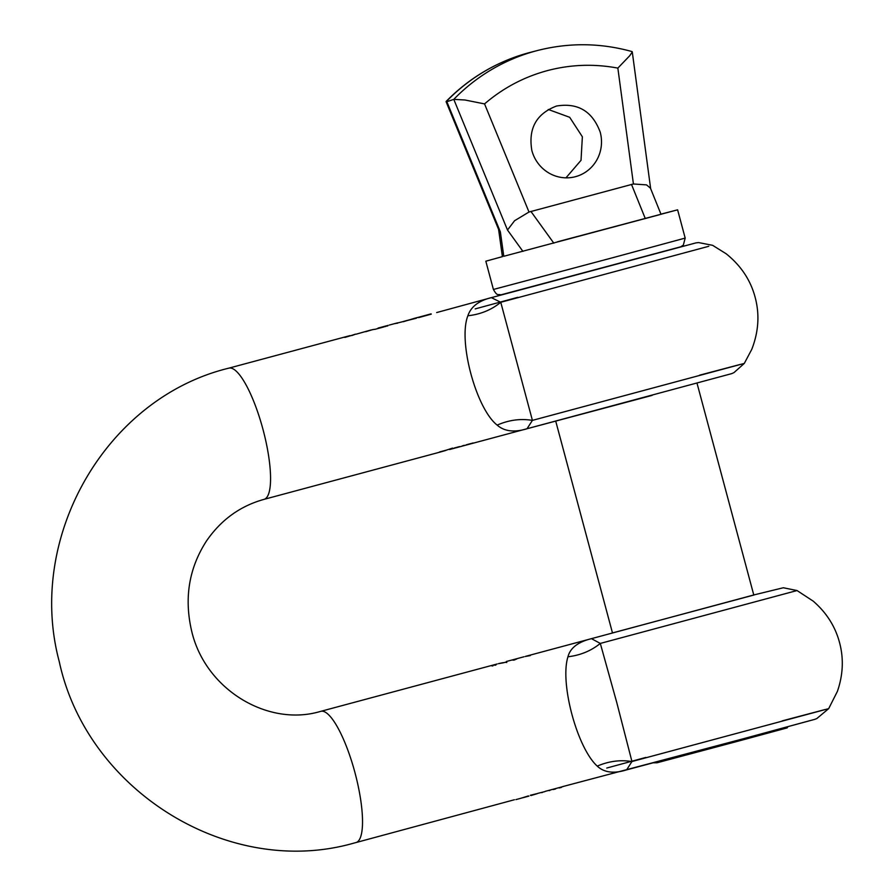 <?xml version="1.0" encoding="UTF-8"?>
<svg xmlns="http://www.w3.org/2000/svg" width="895" height="895" viewBox="0 0 895 895"><rect width="100%" height="100%" fill="white"/><g stroke="black" fill="none" stroke-linecap="round" stroke-linejoin="round"><path stroke-width="1.34" d="M491.366 665.634L493.201 665.712L492.071 666.014M494.118 664.895L495.964 664.974L494.834 665.276M557.149 788.159L545.122 791.381A67.919 17.117 75 0 1 544.742 791.65L537.649 793.395A67.919 17.117 75 0 1 537.269 793.652L530.936 795.565M563.145 786.548L556.421 788.35M597.256 766.12C604.147 772.609 613.925 773.862 626.601 769.879L631.948 761.533C620.257 759.665 608.689 761.197 597.256 766.12C577.13 747.907 559.655 683.019 567.956 656.773C570.204 648.002 578.025 641.961 591.438 638.661L590.678 638.862M626.601 769.879L742.246 739.046L562.362 786.683M525.578 656.348L529.806 655.498A67.919 17.117 75 0 1 530.366 655.565L525.164 656.505M512.186 660.007A67.919 17.117 75 0 1 512.88 659.76A67.919 17.117 75 0 1 512.913 659.749A67.919 17.117 75 0 1 514.245 659.615L516.225 659.078A67.919 17.117 75 0 1 516.583 659.112L515.05 659.57M511.425 660.141A67.919 17.117 75 0 1 511.47 660.141A67.919 17.117 75 0 1 513.752 660.107L514.894 659.805M511.47 660.141A67.919 17.117 75 0 1 511.504 660.13L506.391 661.494L506.671 662.099L498.918 663.508M498.851 663.519L503.079 662.669A67.919 17.117 75 0 1 503.639 662.747L498.437 663.687M497.217 663.967L320.768 711.346A67.919 17.117 75 0 1 320.768 711.346A67.919 17.117 75 0 1 320.813 711.335A67.919 17.117 75 0 1 354.946 772.586A67.919 17.117 75 0 1 356.009 842.553L514.424 799.738M527.916 796.237L520.7 798.306L528.374 795.935A67.919 17.117 75 0 1 527.916 796.237L527.871 796.035M520.756 798.306L515.923 799.604M530.366 795.275L536.586 793.731A67.919 17.117 75 0 1 536.127 794.022L536.071 793.831M530.522 795.207L536.127 794.022M810.009 720.62L742.246 739.046L814.651 719.39L816.811 718.562L828.68 708.639L631.948 761.533L616.733 702.407L600.31 643.427C591.103 650.878 580.318 655.319 567.956 656.773M600.31 643.427L591.438 638.661L753.758 594.962L783.326 587.758L797.031 590.543L600.31 643.427M753.791 595.063L612.482 632.933M590.879 638.806L586.628 639.947M561.646 786.951L559.241 787.958M555.795 788.517L553.255 789.558M549.81 790.498L549.105 790.621M542.336 792.511L541.632 792.634M513.025 660.152L514.356 660.018M505.339 662.21L506.783 662.501M561.456 787.376L559.755 787.835M555.594 788.942L553.871 789.412M440.877 451.874L439.277 452.165A67.919 17.117 -105 0 0 439.658 451.93L446.404 450.118A67.919 17.117 -105 0 1 445.945 450.398L441.369 451.729M454.705 448.16A67.919 17.117 -105 0 0 454.75 448.149L449.592 449.525L452.579 448.093L442.197 451.516M454.75 448.149A67.919 17.117 -105 0 0 455.779 447.724L453.843 448.238A67.919 17.117 -105 0 0 454.179 448.037L459.504 446.605A67.919 17.117 -105 0 1 459.169 446.806L457.155 447.231M455.432 447.903A67.919 17.117 -105 0 0 456.114 447.78A67.919 17.117 -105 0 0 456.148 447.768A67.919 17.117 -105 0 0 457.188 447.343M467.604 444.692L466.004 444.983A67.919 17.117 -105 0 0 466.384 444.759L473.131 442.947A67.919 17.117 -105 0 1 472.672 443.226L468.096 444.558M491.735 297.554L492.16 297.431C479.015 300.485 470.927 306.605 467.872 315.767C457.882 341.051 476.118 408.646 497.172 425.114C504.388 431.468 514.435 432.654 527.323 428.66L652.198 395.366M527.088 428.716L468.924 444.334M431.289 314.134L418.748 317.58A67.919 17.117 -105 0 0 418.088 317.524L431.133 313.876A67.919 17.117 -105 0 0 430.529 313.988L429.947 314.19L430.529 313.988M491.914 297.498L436.682 312.556M413.926 318.497L416.813 317.669A67.919 17.117 -105 0 0 416.779 317.68A67.919 17.117 -105 0 1 416.857 317.658A67.919 17.117 -105 0 1 417.462 317.546L429.611 314.279A67.919 17.117 -105 0 0 429.007 314.391L425.986 315.264M414.542 318.284L403.332 321.719M394.986 323.643L416.466 318.195A67.919 17.117 -105 0 0 415.817 318.128L403.276 321.495M395.333 323.453L397.581 323.207M388.038 325.523L385.107 326.619A67.919 17.117 -105 0 0 384.604 326.563L388.094 325.4L382.68 326.843M376.415 328.912L379.569 328.107M371.347 329.953L374.412 329.315A67.919 17.117 -105 0 1 374.871 329.36L383.653 326.999A67.919 17.117 -105 0 0 383.194 326.955L379.525 327.939M372.935 329.539L365.82 331.687A67.919 17.117 -105 0 0 365.205 331.665L370.978 329.986M355.583 334.171L351.847 335.547A67.919 17.117 -105 0 0 351.433 335.502L355.304 334.193M370.933 329.998L356.098 334.193M354.834 334.461L345.011 337.381A67.919 17.117 -105 0 0 344.597 337.337L348.692 335.972L343.3 337.415A67.919 17.117 -105 0 0 343.121 337.46A67.919 17.117 -105 0 0 343.087 337.471A67.919 17.117 -105 0 0 343.042 337.482L228.818 368.158A67.919 17.117 75 0 1 228.851 368.147A67.919 17.117 75 0 1 262.985 429.399A67.919 17.117 75 0 1 264.047 499.365A67.919 17.117 75 0 1 264.014 499.365L440.485 451.975M349.956 335.625L349.263 336.028M347.998 336.296L348.793 336.207M461.943 446.135A67.919 17.117 -105 0 0 462.581 445.777L464.326 445.307A67.919 17.117 -105 0 1 463.688 445.665L461.943 446.135M348.323 336.072L343.232 337.437M348.748 336.005L349.911 335.636M378.059 328.073L382.579 326.865M389.291 325.064L397.481 322.86M491.377 297.643L500.764 302.286L532.413 420.381L527.043 428.727M487.037 298.807L695.986 242.881L698.547 242.567L712.644 245.331L726.158 253.766C740.892 265.591 750.547 280.068 755.123 297.229C759.743 314.38 758.624 331.754 751.766 349.363L744.293 363.426L532.413 420.381C520.554 418.424 508.807 420.001 497.172 425.114M708.762 246.293L500.764 302.286C491.467 309.894 480.503 314.391 467.872 315.767M424.823 315.689L430.495 314M383.116 326.764L387.848 325.881M384.022 326.474L384.593 326.753M384.402 326.373L387.748 325.478M565.953 177.848L581.023 160.317L582.365 136.79L569.69 117.301L548.255 109.47M661.025 214.33L650.464 188.196L646.537 184.885L633.425 183.978L529.001 212.025L484.553 103.909L464.964 99.994L453.787 99.367L446.247 101.929L446.65 101.213L500.361 231.872L498.783 229.87L446.102 101.728M556.567 106.024C577.89 102.533 592.434 111.26 600.221 132.169A36.572 35.397 -104.5 0 1 575.496 176.673A36.572 35.397 -104.5 0 1 575.205 176.751A36.572 35.397 -104.5 0 1 531.854 150.528C528.128 128.522 536.362 113.687 556.567 106.024L556.869 105.946M659.66 214.677L504.735 256.037M502.397 256.641L485.828 261.206L493.402 289.465L613.522 257.503L685.178 238.081L677.616 209.822L660.957 214.151M557.495 241.784L677.616 209.822M484.553 103.909C502.968 88.09 523.821 77.015 547.102 70.694C570.417 64.496 594 63.634 617.852 68.109L629.722 55.736L632.25 52.078L631.534 51.63L632.25 52.078M446.157 101.437C469.461 77.697 497.038 61.464 528.911 52.738L537.615 50.478A190.187 184.046 -104.5 0 0 536.06 50.881A190.187 184.046 -104.5 0 0 453.787 99.367L507.499 230.026L514.591 220.718L529.001 212.025M777.319 729.615L739.001 740.937L657.098 762.764L712.812 747.638L703.392 749.462M653.439 762.797L657.098 762.764L667.972 758.926M739.001 740.937L787.208 727.87L787.846 726.762M751.834 737.2L712.812 747.638M356.009 842.553A67.919 17.117 75 0 1 355.975 842.553L353.961 843.09C228.751 879.013 87.005 790.822 59.283 661.707C25.91 537.66 105.711 397.995 228.818 368.158A67.919 17.117 75 0 0 228.773 368.169M645.832 757.427L606.765 768.044M825.045 709.545L782.174 720.889M517.791 297.319L475.2 308.898M740.411 364.399L699.633 375.173M528.956 52.727L530.478 52.324A190.187 184.046 75.5 0 0 528.923 52.727A190.187 184.046 75.5 0 0 446.65 101.213M500.361 231.872L503.784 256.35M617.852 68.109L633.425 183.978M507.499 230.026L522.926 251.394M631.478 184.37L645.306 218.604M553.826 243.172L530.88 211.377M677.728 247.702L503.024 294.489M528.945 796.102L522.725 797.769M828.68 708.639L837.396 691.376C843.124 674.808 843.828 658.496 839.51 642.453C835.225 626.399 826.465 612.627 813.208 601.138L797.031 590.543M591.192 638.728L525.645 656.326M523.933 656.785L512.88 659.76M320.768 711.346L319.918 711.581C267.974 726.829 205.537 689.832 191.731 631.389C183.978 598.397 188.879 568.28 206.432 541.061C220.998 519.872 240.207 505.966 264.047 499.365M456.148 447.768L467.212 444.793M744.293 363.426L733.99 372.6L731.752 373.618L527.312 428.66M502.408 256.697L498.593 229.4M632.06 51.586C600.579 42.848 569.097 42.479 537.615 50.478M650.654 188.655L632.262 51.832M685.178 238.081L683.344 245.096L680.815 246.774L500.808 294.88C497.765 293.739 497.586 296.771 493.402 289.465M612.493 633L555.728 421.153M753.814 595.13L697.048 383.295"/></g></svg>
